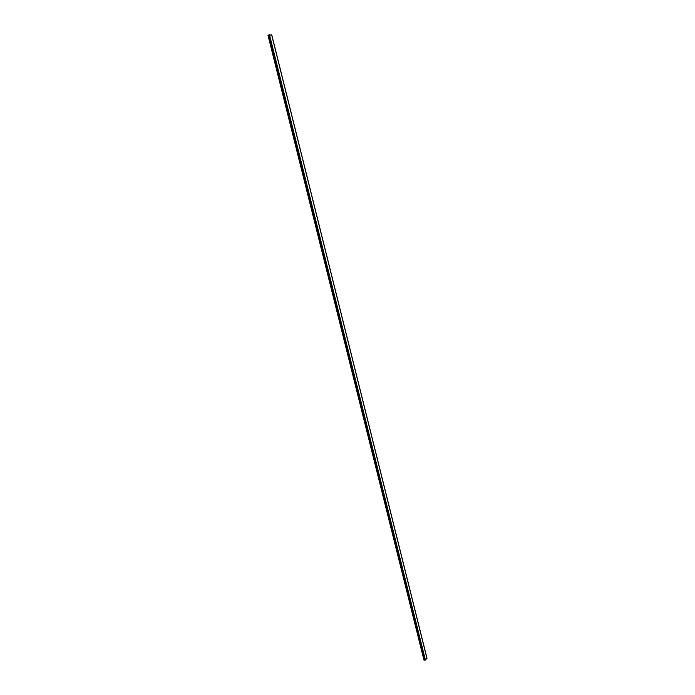 <?xml version="1.0" encoding="UTF-8"?>
<svg xmlns="http://www.w3.org/2000/svg" width="695" height="695" viewBox="0 0 695 695"><rect width="100%" height="100%" fill="white"/><g stroke="black" fill="none" stroke-linecap="round" stroke-linejoin="round"><path stroke-width="1.04" d="M271.676 34.906L267.992 35.28L423.959 660.094L425.418 660.068L426.904 658.191M268.157 35.158L424.167 660.198M268.861 34.88L424.871 660.25M269.478 34.75L425.418 660.068M271.649 34.802L426.956 658.4M267.992 35.28L423.959 660.094M271.745 34.837L427.008 658.278"/></g></svg>
